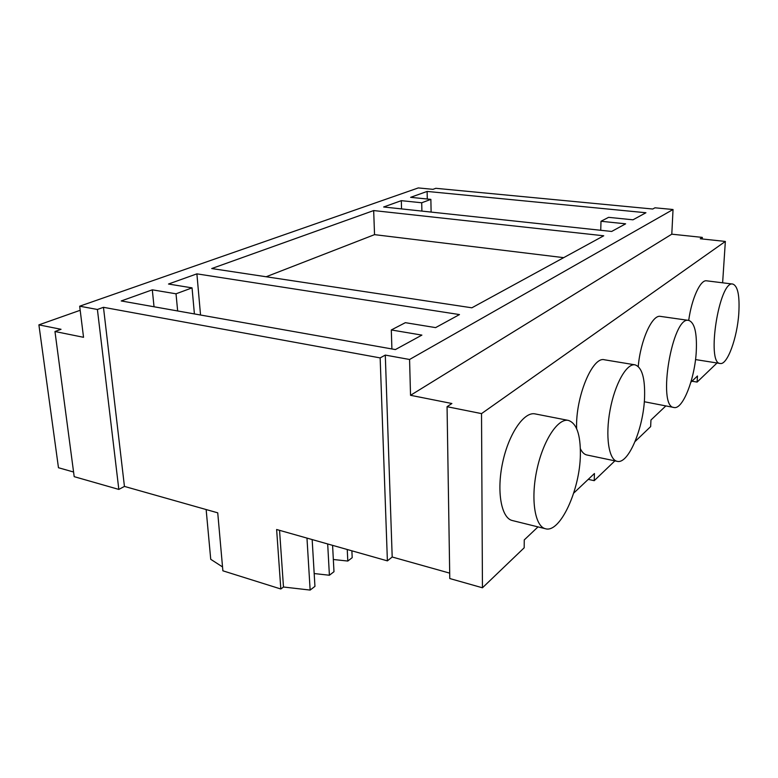 <?xml version="1.0" encoding="UTF-8"?>
<svg xmlns="http://www.w3.org/2000/svg" width="778" height="778" viewBox="0 0 778 778"><rect width="100%" height="100%" fill="white"/><g stroke="black" fill="none" stroke-linecap="round" stroke-linejoin="round"><path stroke-width="1.17" d="M702.223 238.972L702.32 237.397L700.258 238.758L725.349 241.433L481.524 413.614L447.058 406.7L449.781 578.54L482.448 587.789L524.187 547.79L524.255 539.922L538.016 526.891M279.545 530.333L283.484 587.011L280.819 588.995L276.628 529.507L387.395 560.87L392.19 556.999L449.694 573.133M717.034 362.986L697.107 382.086L691.953 381.22M665.764 405.999L650.962 420.013L650.651 426.597L635.091 441.515M614.902 460.858L594.217 480.678L594.431 473.51L573.687 493.135M588.246 479.365L594.217 480.678M697.107 382.086L697.467 375.998L690.854 382.261M725.349 241.433L722.626 282.813M482.448 587.789L481.524 413.614M568.378 420.412L535.128 413.906C524.168 411.377 508.822 433.482 502.685 462.375C496.393 491.239 501.265 518.187 512.352 520.54L545.466 528.739C560.209 533.368 580.096 489.508 580.369 454.634C580.573 434.581 576.576 423.174 568.378 420.412C557.943 417.981 543.044 440.572 536.859 469.951C530.538 499.291 534.904 526.531 545.466 528.739M635.033 364.843C626.669 363.122 614.863 383.904 610.078 410.055C605.177 436.195 608.756 459.905 617.187 461.335C628.43 464.534 643.639 427.91 644.573 397.344C645.127 378.04 641.947 367.206 635.033 364.843L604.467 359.786C592.496 356.003 575.35 397.247 576.634 428.629M580.359 448.712C582.119 452.329 584.278 454.42 586.826 454.974L617.187 461.335M732.808 284.067C719.261 279.992 706.045 363.851 720.204 363.491C727.323 365.271 737.301 337.749 738.808 313.262C739.79 295.669 737.797 285.944 732.808 284.067L706.609 280.819C700.472 279.458 691.681 298.48 688.705 320.41L660.483 316.393C652.285 314.283 640.508 340.151 638.242 366.477M644.301 401.74L674.011 407.497C682.851 409.831 694.978 378.4 696.281 351.218C697.088 332.751 694.56 322.481 688.715 320.41C672.377 315.323 656.904 407.283 674.011 407.497M392.19 556.999L385.295 355.089L409.568 359.485L673.038 209.515L654.969 207.804L652.742 209.019L435.826 188.305L432.947 189.336L418.292 187.926L79.677 306.201L97.406 309.479L103.464 307.31L124.441 486.415L217.733 512.828L222.878 570.809L280.819 588.995M673.038 209.515L671.793 234.178L410.531 395.302L451.882 403.51L447.058 406.7M702.32 237.397L671.793 234.178M351.88 550.814L352.201 557.67L347.805 561.055L347.251 549.501M333.344 559.499L347.805 561.055M332.585 545.349L333.986 571.704L329.395 575.243L327.684 543.968M314.186 573.551L329.395 575.243M312.163 539.572L314.944 586.369L310.14 590.074L306.97 538.094M283.484 587.011L310.14 590.074M385.295 355.089L380.15 357.899L103.464 307.31M380.15 357.899L387.395 560.87M410.531 395.302L409.568 359.485M401.322 200.666L383.651 206.987L611.664 231.455L625.638 223.821L600.995 221.273L608.581 217.344L632.981 219.814L645.935 212.744L427.122 191.427L410.628 197.33L430.866 199.382L421.715 202.766L401.322 200.666L401.545 208.912M373.673 210.566L211.723 268.546L471.857 307.806L603.738 235.783L373.673 210.566L374.539 234.645L563.69 257.654M121.232 300.95L152.303 289.824L176.023 293.802L192.049 287.87L168.505 284.028L196.892 273.856L459.477 314.575L435.602 327.616L405.357 322.675L391.305 329.96L421.89 335.104L395.399 349.575L121.232 300.95M124.441 486.415L118.83 489.42L97.406 309.479M79.677 306.201L83.538 337.302L54.966 331.516L74.192 476.661L118.83 489.42M54.966 331.516L61.034 329.298L38.9 324.864L58.467 467.734L73.579 472.013M222.537 566.929L210.731 559.294L206.141 509.551M600.733 230.278L600.995 221.273M427.278 199.012L427.122 191.427M431.119 212.083L430.866 199.382M421.9 211.091L421.715 202.766M266.144 276.764L374.539 234.645M154.034 306.775L152.303 289.824M391.908 348.952L391.305 329.96M200.539 315.012L196.892 273.856M194.403 313.933L192.049 287.87M177.656 310.957L176.023 293.802M38.9 324.864L80.183 310.286M695.513 359.572L720.204 363.491"/></g></svg>
